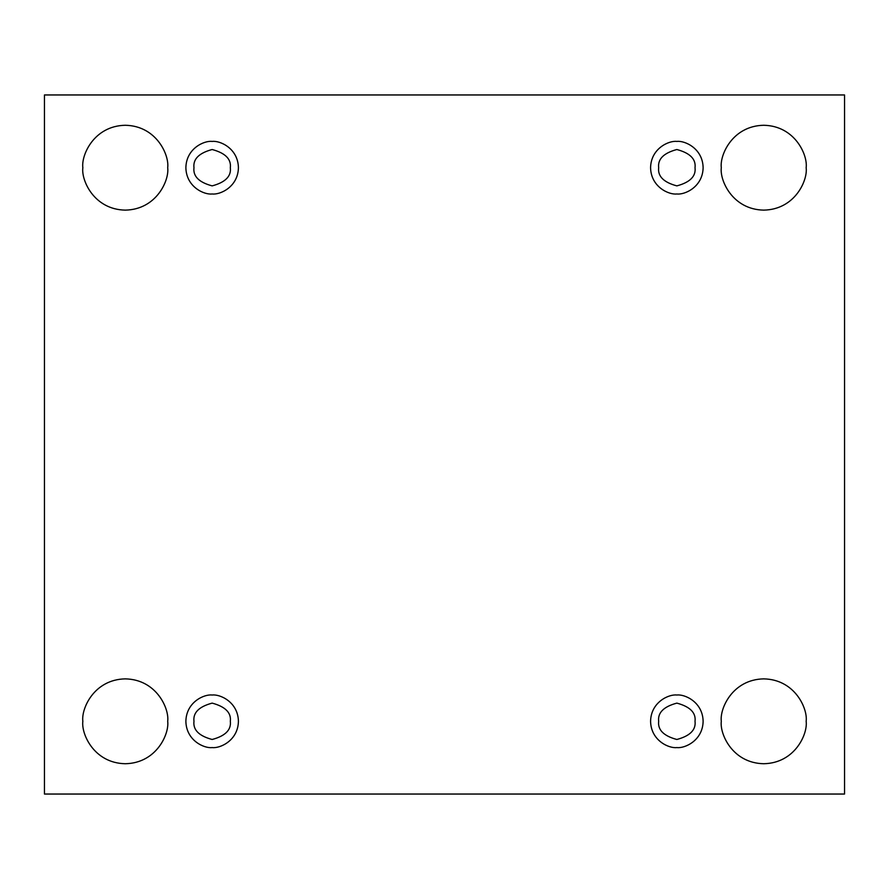 <?xml version="1.0" encoding="UTF-8"?>
<svg xmlns="http://www.w3.org/2000/svg" width="889" height="889" viewBox="0 0 889 889"><rect width="100%" height="100%" fill="white"/><g stroke="black" fill="none" stroke-linecap="round" stroke-linejoin="round"><path stroke-width="0.67" stroke-dasharray="4.45 3.33" d="M806.156 721.301C807.868 733.714 795.133 763.151 763.729 763.729C732.325 763.151 719.601 733.714 721.301 721.301C719.601 733.714 732.325 763.151 763.729 763.729C795.133 763.151 807.868 733.714 806.156 721.301C807.868 708.889 795.133 679.452 763.729 678.874C732.325 679.452 719.601 708.889 721.301 721.301C719.601 708.889 732.325 679.452 763.729 678.874C795.133 679.452 807.868 708.889 806.156 721.301M167.699 721.301C169.399 733.714 156.675 763.151 125.271 763.729C93.867 763.151 81.132 733.714 82.844 721.301C81.132 733.714 93.867 763.151 125.271 763.729C156.675 763.151 169.399 733.714 167.699 721.301C169.399 708.889 156.675 679.452 125.271 678.874C93.867 679.452 81.132 708.889 82.844 721.301C81.132 708.889 93.867 679.452 125.271 678.874C156.675 679.452 169.399 708.889 167.699 721.301M806.156 167.699C807.868 180.111 795.133 209.548 763.729 210.126C732.325 209.548 719.601 180.111 721.301 167.699C719.601 180.111 732.325 209.548 763.729 210.126C795.133 209.548 807.868 180.111 806.156 167.699C807.868 155.286 795.133 125.849 763.729 125.271C732.325 125.849 719.601 155.286 721.301 167.699C719.601 155.286 732.325 125.849 763.729 125.271C795.133 125.849 807.868 155.286 806.156 167.699M167.699 167.699C169.399 180.111 156.675 209.548 125.271 210.126C93.867 209.548 81.132 180.111 82.844 167.699C81.132 180.111 93.867 209.548 125.271 210.126C156.675 209.548 169.399 180.111 167.699 167.699C169.399 155.286 156.675 125.849 125.271 125.271C93.867 125.849 81.132 155.286 82.844 167.699C81.132 155.286 93.867 125.849 125.271 125.271C156.675 125.849 169.399 155.286 167.699 167.699M212.149 141.429C219.827 140.373 238.052 148.252 238.419 167.699C238.052 187.135 219.827 195.024 212.149 193.969C219.827 195.024 238.052 187.135 238.419 167.699C238.052 148.252 219.827 140.373 212.149 141.429C204.47 140.373 186.245 148.252 185.879 167.699C186.245 187.135 204.47 195.024 212.149 193.969C204.47 195.024 186.245 187.135 185.879 167.699C186.245 148.252 204.47 140.373 212.149 141.429M230.329 167.699C231.362 176.3 225.306 182.356 212.149 185.879C198.992 182.356 192.935 176.3 193.969 167.699C192.935 176.3 198.992 182.356 212.149 185.879C225.306 182.356 231.362 176.3 230.329 167.699C231.362 159.098 225.306 153.041 212.149 149.519C198.992 153.041 192.935 159.098 193.969 167.699C192.935 159.098 198.992 153.041 212.149 149.519C225.306 153.041 231.362 159.098 230.329 167.699M676.851 141.429C684.53 140.373 702.755 148.252 703.121 167.699C702.755 187.135 684.53 195.024 676.851 193.969C684.53 195.024 702.755 187.135 703.121 167.699C702.755 148.252 684.53 140.373 676.851 141.429C669.173 140.373 650.948 148.252 650.581 167.699C650.948 187.135 669.173 195.024 676.851 193.969C669.173 195.024 650.948 187.135 650.581 167.699C650.948 148.252 669.173 140.373 676.851 141.429M695.031 167.699C696.065 176.3 690.008 182.356 676.851 185.879C663.694 182.356 657.638 176.3 658.671 167.699C657.638 176.3 663.694 182.356 676.851 185.879C690.008 182.356 696.065 176.3 695.031 167.699C696.065 159.098 690.008 153.041 676.851 149.519C663.694 153.041 657.638 159.098 658.671 167.699C657.638 159.098 663.694 153.041 676.851 149.519C690.008 153.041 696.065 159.098 695.031 167.699M676.851 695.031C684.53 693.976 702.755 701.866 703.121 721.301C702.755 740.748 684.53 748.627 676.851 747.571C684.53 748.627 702.755 740.748 703.121 721.301C702.755 701.866 684.53 693.976 676.851 695.031C669.173 693.976 650.948 701.866 650.581 721.301C650.948 740.748 669.173 748.627 676.851 747.571C669.173 748.627 650.948 740.748 650.581 721.301C650.948 701.866 669.173 693.976 676.851 695.031M695.031 721.301C696.065 729.902 690.008 735.959 676.851 739.481C663.694 735.959 657.638 729.902 658.671 721.301C657.638 729.902 663.694 735.959 676.851 739.481C690.008 735.959 696.065 729.902 695.031 721.301C696.065 712.7 690.008 706.644 676.851 703.121C663.694 706.644 657.638 712.7 658.671 721.301C657.638 712.7 663.694 706.644 676.851 703.121C690.008 706.644 696.065 712.7 695.031 721.301M212.149 695.031C219.827 693.976 238.052 701.866 238.419 721.301C238.052 740.748 219.827 748.627 212.149 747.571C219.827 748.627 238.052 740.748 238.419 721.301C238.052 701.866 219.827 693.976 212.149 695.031C204.47 693.976 186.245 701.866 185.879 721.301C186.245 740.748 204.47 748.627 212.149 747.571C204.47 748.627 186.245 740.748 185.879 721.301C186.245 701.866 204.47 693.976 212.149 695.031M230.329 721.301C231.362 729.902 225.306 735.959 212.149 739.481C198.992 735.959 192.935 729.902 193.969 721.301C192.935 729.902 198.992 735.959 212.149 739.481C225.306 735.959 231.362 729.902 230.329 721.301C231.362 712.7 225.306 706.644 212.149 703.121C198.992 706.644 192.935 712.7 193.969 721.301C192.935 712.7 198.992 706.644 212.149 703.121C225.306 706.644 231.362 712.7 230.329 721.301M844.55 94.956L44.45 94.956L44.45 794.044L844.55 794.044L844.55 94.956L844.55 794.044L44.45 794.044L44.45 94.956L844.55 94.956"/><path stroke-width="1.33" d="M721.301 721.301C719.601 733.714 732.325 763.151 763.729 763.729C795.133 763.151 807.868 733.714 806.156 721.301C807.868 733.714 795.133 763.151 763.729 763.729C732.325 763.151 719.601 733.714 721.301 721.301C719.601 708.889 732.325 679.452 763.729 678.874C795.133 679.452 807.868 708.889 806.156 721.301C807.868 708.889 795.133 679.452 763.729 678.874C732.325 679.452 719.601 708.889 721.301 721.301M82.844 721.301C81.132 733.714 93.867 763.151 125.271 763.729C156.675 763.151 169.399 733.714 167.699 721.301C169.399 733.714 156.675 763.151 125.271 763.729C93.867 763.151 81.132 733.714 82.844 721.301C81.132 708.889 93.867 679.452 125.271 678.874C156.675 679.452 169.399 708.889 167.699 721.301C169.399 708.889 156.675 679.452 125.271 678.874C93.867 679.452 81.132 708.889 82.844 721.301M721.301 167.699C719.601 180.111 732.325 209.548 763.729 210.126C795.133 209.548 807.868 180.111 806.156 167.699C807.868 180.111 795.133 209.548 763.729 210.126C732.325 209.548 719.601 180.111 721.301 167.699C719.601 155.286 732.325 125.849 763.729 125.271C795.133 125.849 807.868 155.286 806.156 167.699C807.868 155.286 795.133 125.849 763.729 125.271C732.325 125.849 719.601 155.286 721.301 167.699M82.844 167.699C81.132 180.111 93.867 209.548 125.271 210.126C156.675 209.548 169.399 180.111 167.699 167.699C169.399 180.111 156.675 209.548 125.271 210.126C93.867 209.548 81.132 180.111 82.844 167.699C81.132 155.286 93.867 125.849 125.271 125.271C156.675 125.849 169.399 155.286 167.699 167.699C169.399 155.286 156.675 125.849 125.271 125.271C93.867 125.849 81.132 155.286 82.844 167.699M212.149 193.969C219.827 195.024 238.052 187.135 238.419 167.699C238.052 148.252 219.827 140.373 212.149 141.429C219.827 140.373 238.052 148.252 238.419 167.699C238.052 187.135 219.827 195.024 212.149 193.969C204.47 195.024 186.245 187.135 185.879 167.699C186.245 148.252 204.47 140.373 212.149 141.429C204.47 140.373 186.245 148.252 185.879 167.699C186.245 187.135 204.47 195.024 212.149 193.969M193.969 167.699C192.935 176.3 198.992 182.356 212.149 185.879C225.306 182.356 231.362 176.3 230.329 167.699C231.362 159.098 225.306 153.041 212.149 149.519C198.992 153.041 192.935 159.098 193.969 167.699C192.935 159.098 198.992 153.041 212.149 149.519C225.306 153.041 231.362 159.098 230.329 167.699C231.362 176.3 225.306 182.356 212.149 185.879C198.992 182.356 192.935 176.3 193.969 167.699M676.851 193.969C684.53 195.024 702.755 187.135 703.121 167.699C702.755 148.252 684.53 140.373 676.851 141.429C684.53 140.373 702.755 148.252 703.121 167.699C702.755 187.135 684.53 195.024 676.851 193.969C669.173 195.024 650.948 187.135 650.581 167.699C650.948 148.252 669.173 140.373 676.851 141.429C669.173 140.373 650.948 148.252 650.581 167.699C650.948 187.135 669.173 195.024 676.851 193.969M658.671 167.699C657.638 176.3 663.694 182.356 676.851 185.879C690.008 182.356 696.065 176.3 695.031 167.699C696.065 159.098 690.008 153.041 676.851 149.519C663.694 153.041 657.638 159.098 658.671 167.699C657.638 159.098 663.694 153.041 676.851 149.519C690.008 153.041 696.065 159.098 695.031 167.699C696.065 176.3 690.008 182.356 676.851 185.879C663.694 182.356 657.638 176.3 658.671 167.699M676.851 747.571C684.53 748.627 702.755 740.748 703.121 721.301C702.755 701.866 684.53 693.976 676.851 695.031C684.53 693.976 702.755 701.866 703.121 721.301C702.755 740.748 684.53 748.627 676.851 747.571C669.173 748.627 650.948 740.748 650.581 721.301C650.948 701.866 669.173 693.976 676.851 695.031C669.173 693.976 650.948 701.866 650.581 721.301C650.948 740.748 669.173 748.627 676.851 747.571M658.671 721.301C657.638 729.902 663.694 735.959 676.851 739.481C690.008 735.959 696.065 729.902 695.031 721.301C696.065 712.7 690.008 706.644 676.851 703.121C663.694 706.644 657.638 712.7 658.671 721.301C657.638 712.7 663.694 706.644 676.851 703.121C690.008 706.644 696.065 712.7 695.031 721.301C696.065 729.902 690.008 735.959 676.851 739.481C663.694 735.959 657.638 729.902 658.671 721.301M212.149 747.571C219.827 748.627 238.052 740.748 238.419 721.301C238.052 701.866 219.827 693.976 212.149 695.031C219.827 693.976 238.052 701.866 238.419 721.301C238.052 740.748 219.827 748.627 212.149 747.571C204.47 748.627 186.245 740.748 185.879 721.301C186.245 701.866 204.47 693.976 212.149 695.031C204.47 693.976 186.245 701.866 185.879 721.301C186.245 740.748 204.47 748.627 212.149 747.571M193.969 721.301C192.935 729.902 198.992 735.959 212.149 739.481C225.306 735.959 231.362 729.902 230.329 721.301C231.362 712.7 225.306 706.644 212.149 703.121C198.992 706.644 192.935 712.7 193.969 721.301C192.935 712.7 198.992 706.644 212.149 703.121C225.306 706.644 231.362 712.7 230.329 721.301C231.362 729.902 225.306 735.959 212.149 739.481C198.992 735.959 192.935 729.902 193.969 721.301M44.45 94.956L844.55 94.956L844.55 794.044L44.45 794.044L44.45 94.956L44.45 794.044L844.55 794.044L844.55 94.956L44.45 94.956"/></g></svg>
